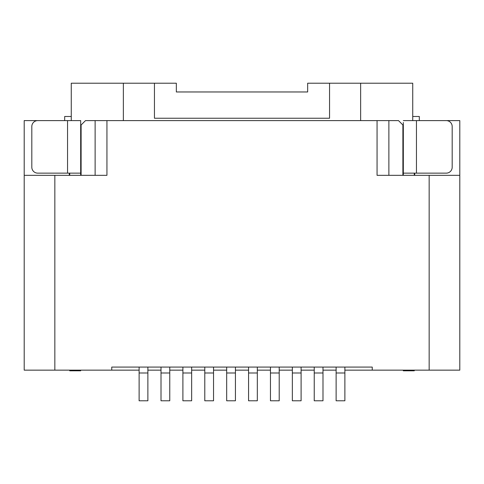 <?xml version="1.0" encoding="UTF-8"?>
<svg xmlns="http://www.w3.org/2000/svg" width="484" height="484" viewBox="0 0 484 484"><rect width="100%" height="100%" fill="white"/><g stroke="black" fill="none" stroke-linecap="round" stroke-linejoin="round"><path stroke-width="0.73" d="M64.916 120.607L24.2 120.607L24.2 370.145L111.756 370.145L111.756 367.078L372.244 367.078L372.244 370.145L344.88 370.145M388.876 175.329L388.876 120.607L106.94 120.607L106.94 175.329L24.2 175.329M81.112 175.329L81.112 124.981L85.493 120.607L95.124 120.607L95.124 175.329M388.876 120.607L398.507 120.607L402.888 124.981L402.888 175.329M95.124 120.607L106.94 120.607M414.709 173.139L414.709 175.329M419.084 120.607L459.8 120.607L459.8 370.145L372.244 370.145M459.8 175.329L377.06 175.329L377.06 120.607M336.126 370.145L322.991 370.145M314.237 370.145L301.102 370.145M292.348 370.145L279.214 370.145M270.459 370.145L257.325 370.145M248.564 370.145L235.436 370.145M226.675 370.145L213.541 370.145M204.786 370.145L191.652 370.145M182.898 370.145L169.763 370.145M161.009 370.145L147.874 370.145M139.12 370.145L111.756 370.145M54.843 175.329L54.843 370.145M429.157 370.145L429.157 175.329M403.323 175.329L403.323 122.464M403.323 370.145L403.323 370.811L414.268 370.811L403.323 370.811M419.307 120.607L419.307 116.481L412.737 116.481L412.737 83.212L360.641 83.212L360.641 120.607M360.641 83.212L307.667 83.212L307.667 91.966L176.333 91.966L176.333 83.212L123.359 83.212L123.359 120.607M412.737 116.481L412.737 120.607M329.556 83.212L329.556 118.235L154.444 118.235L154.444 83.212M64.693 120.607L64.693 116.481L71.263 116.481L71.263 83.212L123.359 83.212M80.677 370.145L80.677 370.811L69.732 370.811L80.677 370.811M80.677 173.139L37.728 173.139A5.911 5.911 0 0 1 31.817 167.228L31.817 126.518A5.911 5.911 0 0 1 37.728 120.607L80.677 120.607L80.677 175.329M80.677 120.607L80.677 122.464M69.732 173.139L69.732 175.329M69.732 370.145L69.732 370.811M69.291 175.329L69.291 173.139M71.263 116.481L71.263 120.607M414.268 370.145L414.268 370.811M414.268 173.139L414.268 175.329M403.323 173.139L446.272 173.139A5.911 5.911 0 0 0 452.183 167.228L452.183 126.518A5.911 5.911 0 0 0 446.272 120.607L403.323 120.607M344.88 367.078L344.88 400.788L336.126 400.788L336.126 367.078M322.991 367.078L322.991 400.788L314.237 400.788L314.237 367.078M301.102 367.078L301.102 400.788L292.348 400.788L292.348 367.078M279.214 367.078L279.214 400.788L270.459 400.788L270.459 367.078M257.325 367.078L257.325 400.788L248.564 400.788L248.564 367.078M235.436 367.078L235.436 400.788L226.675 400.788L226.675 367.078M213.541 367.078L213.541 400.788L204.786 400.788L204.786 367.078M191.652 367.078L191.652 400.788L182.898 400.788L182.898 367.078M169.763 367.078L169.763 400.788L161.009 400.788L161.009 367.078M147.874 367.078L147.874 400.788L139.12 400.788L139.12 367.078M67.542 173.139L67.542 120.607M416.458 120.607L416.458 173.139M344.88 372.989L336.126 372.989M322.991 372.989L314.237 372.989M301.102 372.989L292.348 372.989M279.214 372.989L270.459 372.989M257.325 372.989L248.564 372.989M235.436 372.989L226.675 372.989M213.541 372.989L204.786 372.989M191.652 372.989L182.898 372.989M169.763 372.989L161.009 372.989M147.874 372.989L139.12 372.989"/></g></svg>
